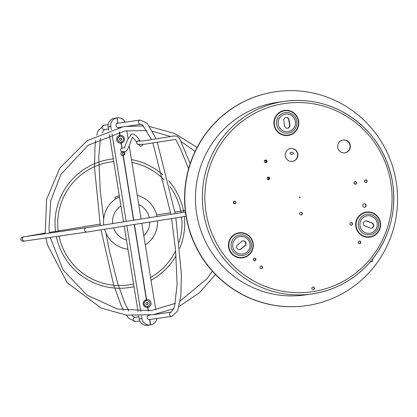 <?xml version="1.0" encoding="UTF-8"?>
<svg xmlns="http://www.w3.org/2000/svg" width="417" height="417" viewBox="0 0 417 417"><rect width="100%" height="100%" fill="white"/><g stroke="black" fill="none" stroke-linecap="round" stroke-linejoin="round"><path stroke-width="0.63" d="M122.989 155.536L123.051 155.525A1.892 1.861 -98.2 0 1 120.909 153.941A1.892 1.861 -98.2 0 1 122.447 151.788L122.655 151.757A1.892 1.861 -98.2 0 1 124.798 153.341A1.892 1.861 -98.2 0 1 123.26 155.489L122.9 155.541M119.236 131.96L119.794 135.416A3.889 3.826 81.8 0 0 116.64 139.867A3.889 3.826 81.8 0 0 121.039 143.094L121.868 148.223M108.691 130.339L108.144 126.966L110.823 126.58A7.563 7.443 -98.2 0 1 116.963 117.917L117.808 123.145A2.267 2.231 -98.2 0 0 116.072 125.725A2.267 2.231 -98.2 0 0 118.532 127.623L118.543 127.685M110.823 126.58L111.297 129.52M111.996 133.826L126.2 221.521M126.893 225.79L140.779 311.52M141.472 315.825L141.926 318.624L139.252 319.01L138.741 315.877M148.509 315.32A2.267 2.231 -98.2 0 0 149.635 319.667L150.485 324.9A7.563 7.443 -98.2 0 1 141.926 318.624M134.243 224.612L146.409 299.719A3.889 3.826 81.8 0 0 143.25 304.175A3.889 3.826 81.8 0 0 147.649 307.402L148.233 310.999M123.051 155.525L133.549 220.343M121.039 143.094L120.701 142.124M146.388 300.704L146.409 299.719M119.778 136.437L119.794 135.416M147.649 307.402L147.316 306.438M122.118 151.877L122.713 155.546M138.043 311.556L124.219 226.212M123.531 221.948L109.39 134.66M149.5 319.677L149.531 319.672A2.267 2.231 81.8 0 0 149.979 319.511M108.144 126.966A7.563 7.443 81.8 0 1 114.284 118.303L116.963 117.917M139.252 319.01A7.563 7.443 81.8 0 0 147.806 325.286M122.728 155.546A1.892 1.861 81.8 0 0 122.217 151.845M148.447 310.973L147.863 307.365A3.889 3.826 81.8 0 0 151.017 302.909A3.889 3.826 81.8 0 0 146.617 299.682L134.451 224.581M133.758 220.312L123.26 155.489M150.365 319.453A2.267 2.231 -98.2 0 1 149.849 319.636L149.562 319.677M156.855 318.515A7.563 7.443 -98.2 0 1 150.693 324.864L149.849 319.636M155.796 309.81L141.801 223.403M141.113 219.133L129.223 145.747M128.055 138.533L126.789 130.693M117.808 123.14L117.172 117.881A7.563 7.443 -98.2 0 1 125.131 122.191M118.016 123.114A2.267 2.231 -98.2 0 1 118.642 123.13M119.257 127.409A2.267 2.231 -98.2 0 1 118.741 127.586L118.454 127.628M122.077 148.186L121.248 143.062A3.889 3.826 81.8 0 0 124.407 138.606A3.889 3.826 81.8 0 0 120.002 135.379L119.444 131.918M146.617 299.682L146.602 300.699M147.524 306.406L147.863 307.365M120.966 142.093A2.893 2.846 -98.2 0 1 120.899 142.103L121.248 143.062M120.002 135.379L119.987 136.39M147.394 306.427A2.893 2.846 -98.2 0 1 144.167 303.983A2.893 2.846 -98.2 0 1 146.57 300.704A2.893 2.846 -98.2 0 1 149.797 303.149A2.893 2.846 -98.2 0 1 147.394 306.427L147.264 306.448A2.893 2.846 -98.2 0 0 147.331 306.438L147.321 306.464M118.214 127.633A2.267 2.231 81.8 0 0 118.491 127.519M117.875 123.239A2.267 2.231 81.8 0 0 117.573 123.208M117.172 117.881L114.493 118.272A7.563 7.443 81.8 0 1 114.623 118.251A7.563 7.443 81.8 0 1 114.748 118.23M121.634 139.137L120.92 138.121L119.903 138.215L121.128 138.09L121.842 139.106L121.128 140.258M121.842 139.106L121.331 140.242L120.106 140.352L119.398 139.335L119.908 138.199M121.034 142.082A2.893 2.846 -98.2 0 1 118.032 138.006A2.893 2.846 -98.2 0 1 122.895 137.495A2.893 2.846 -98.2 0 1 121.034 142.082L120.899 142.103A2.893 2.846 -98.2 0 1 117.902 138.027A2.893 2.846 -98.2 0 1 120.143 136.369M147.165 304.801L146.023 304.337L145.841 303.107L146.8 302.33L147.941 302.794L148.124 304.029L147.165 304.801M147.05 304.754L147.915 304.061L147.733 302.825L146.706 302.408M147.264 306.448A2.893 2.846 -98.2 0 1 144.037 304.003A2.893 2.846 -98.2 0 1 146.503 300.714M103.77 225.081A27.449 27.006 -98.2 0 1 119.455 196.803M137.25 195.297A27.449 27.006 -98.2 0 1 157.068 216.564M157.579 220.864A27.449 27.006 -98.2 0 1 145.293 244.941M127.936 249.152A27.449 27.006 -98.2 0 1 104.625 229.324M143.797 235.709A18.916 18.609 81.8 0 0 149.766 222.12M149.333 217.81A18.916 18.609 81.8 0 0 138.746 204.549M120.935 205.925A18.916 18.609 81.8 0 0 112.637 223.679M113.57 227.911A18.916 18.609 81.8 0 0 126.46 240.051M115.452 199.06L115.035 198.33A1.079 0.902 171.8 0 1 115.556 197.111L119.246 195.505M114.977 198.205A1.079 0.902 -8.2 0 0 115.082 198.628L115.363 199.123M299.959 197.184A0.323 0.318 81.8 0 0 299.437 197.476A0.323 0.318 81.8 0 0 300.063 197.517A0.323 0.318 81.8 0 0 299.959 197.184M122.27 151.632A1.731 1.699 -98.2 0 1 120.57 149.833A1.731 1.699 -98.2 0 1 122.337 148.176L124.349 147.978L127.581 139.784L131.183 134.3L133.216 133.998L136.401 135.973L140.065 140.904M292.187 154.321A1.731 1.037 -0.4 0 0 293.485 153.305A1.731 1.037 -0.4 0 0 291.738 152.288A1.731 1.037 -0.4 0 0 290.029 153.341A1.731 1.037 -0.4 0 0 292.187 154.321M360.867 242.225A1.329 1.308 -98.2 0 1 359.767 243.752A1.329 1.308 -98.2 0 1 358.281 242.621A1.329 1.308 -98.2 0 1 359.386 241.12A1.329 1.308 -98.2 0 1 360.867 242.225M359.621 243.763A1.329 1.308 81.8 0 0 359.245 241.146M255.902 259.285A1.329 1.308 -98.2 0 1 254.803 260.813A1.329 1.308 -98.2 0 1 253.317 259.682A1.329 1.308 -98.2 0 1 254.422 258.18A1.329 1.308 -98.2 0 1 255.902 259.285M254.657 260.823A1.329 1.308 81.8 0 0 254.281 258.212M305.088 294.944A97.276 95.707 -98.2 0 1 196.584 213.186A97.276 95.707 -98.2 0 1 275.632 102.645A97.276 95.707 -98.2 0 1 277.284 102.394L284.17 101.399A97.276 95.707 -98.2 0 1 392.538 182.318A97.276 95.707 -98.2 0 1 313.626 293.698A97.276 95.707 -98.2 0 1 311.973 293.949A97.276 95.707 -98.2 0 1 203.47 212.19A97.276 95.707 -98.2 0 1 282.517 101.654A97.276 95.707 -98.2 0 1 284.17 101.399C305.77 98.48 326.115 102.42 345.187 113.231C371.234 129.041 387.028 152.069 392.574 182.318C396.869 212.899 389.077 239.832 369.201 263.117C353.689 280.161 334.611 290.441 311.973 293.949L305.088 294.944M266.937 161.134A1.329 1.308 -98.2 0 1 265.837 162.656A1.329 1.308 -98.2 0 1 264.352 161.53A1.329 1.308 -98.2 0 1 265.457 160.029A1.329 1.308 -98.2 0 1 266.937 161.134M265.692 162.672A1.329 1.308 81.8 0 0 265.316 160.055M269.7 178.205A1.329 1.308 -98.2 0 1 268.6 179.727A1.329 1.308 -98.2 0 1 267.12 178.601A1.329 1.308 -98.2 0 1 268.22 177.1A1.329 1.308 -98.2 0 1 269.7 178.205M268.459 179.743A1.329 1.308 81.8 0 0 268.079 177.126M235.902 202.313A1.329 1.308 -98.2 0 1 234.802 203.835A1.329 1.308 -98.2 0 1 233.317 202.709A1.329 1.308 -98.2 0 1 234.422 201.208A1.329 1.308 -98.2 0 1 235.902 202.313M234.656 203.85A1.329 1.308 81.8 0 0 234.281 201.234M262.569 267.182A1.329 1.308 -98.2 0 1 261.469 268.71A1.329 1.308 -98.2 0 1 259.984 267.578A1.329 1.308 -98.2 0 1 261.089 266.077A1.329 1.308 -98.2 0 1 262.569 267.182M261.323 268.72A1.329 1.308 81.8 0 0 260.943 266.103M302.335 213.415A1.329 1.308 -98.2 0 1 301.236 214.937A1.329 1.308 -98.2 0 1 299.75 213.812A1.329 1.308 -98.2 0 1 300.855 212.31A1.329 1.308 -98.2 0 1 302.335 213.415M301.09 214.953A1.329 1.308 81.8 0 0 300.714 212.336M314.434 288.1A1.329 1.308 -98.2 0 1 313.334 289.622A1.329 1.308 -98.2 0 1 311.848 288.496A1.329 1.308 -98.2 0 1 312.953 286.99A1.329 1.308 -98.2 0 1 314.434 288.1M313.188 289.638A1.329 1.308 81.8 0 0 312.813 287.021M352.474 223.658A1.329 1.308 -98.2 0 1 351.375 225.185A1.329 1.308 -98.2 0 1 349.889 224.059A1.329 1.308 -98.2 0 1 350.994 222.553A1.329 1.308 -98.2 0 1 352.474 223.658M351.229 225.196A1.329 1.308 81.8 0 0 350.853 222.584M356.613 182.693A1.329 1.308 -98.2 0 1 355.508 184.215A1.329 1.308 -98.2 0 1 354.028 183.089A1.329 1.308 -98.2 0 1 355.133 181.588A1.329 1.308 -98.2 0 1 356.613 182.693M355.367 184.231A1.329 1.308 81.8 0 0 354.987 181.614M367.106 180.983A1.329 1.308 -98.2 0 1 366.006 182.51A1.329 1.308 -98.2 0 1 364.521 181.379A1.329 1.308 -98.2 0 1 365.626 179.878A1.329 1.308 -98.2 0 1 367.106 180.983M365.86 182.521A1.329 1.308 81.8 0 0 365.485 179.909M366.074 205.242A1.751 1.725 -98.2 0 1 364.62 207.254A1.751 1.725 -98.2 0 1 362.665 205.769A1.751 1.725 -98.2 0 1 364.119 203.788A1.751 1.725 -98.2 0 1 366.074 205.242M364.479 207.27A1.751 1.725 81.8 0 0 363.978 203.814M285.244 155.968A6.484 6.38 -98.2 0 1 290.618 148.525A6.484 6.38 -98.2 0 1 297.858 154.029A6.484 6.38 -98.2 0 1 292.468 161.363A6.484 6.38 -98.2 0 1 285.244 155.968M292.327 161.379A6.484 6.38 81.8 0 0 297.571 154.071A6.484 6.38 81.8 0 0 290.472 148.546M337.728 147.436A6.484 6.38 -98.2 0 1 343.097 139.992A6.484 6.38 -98.2 0 1 350.337 145.502A6.484 6.38 -98.2 0 1 344.953 152.831A6.484 6.38 -98.2 0 1 337.728 147.436M344.807 152.851A6.484 6.38 81.8 0 0 350.051 145.543A6.484 6.38 81.8 0 0 342.956 140.018M245.092 245.629L240.979 249.038A2.7 2.658 -98.2 0 1 236.861 248.021A2.7 2.658 -98.2 0 1 237.607 244.842L241.719 241.438A2.7 2.658 -98.2 0 1 245.837 242.454A2.7 2.658 -98.2 0 1 245.092 245.629L244.805 245.67A2.7 2.658 81.8 0 0 242.876 240.885M367.059 221.062L372.037 222.991A2.7 2.658 -98.2 0 1 371.484 228.188A2.7 2.658 -98.2 0 1 370.16 228.036L365.188 226.108A2.7 2.658 -98.2 0 1 365.735 220.911A2.7 2.658 -98.2 0 1 367.059 221.062L366.772 221.104A2.7 2.658 81.8 0 0 365.594 220.937M239.535 249.632A2.7 2.658 81.8 0 0 240.692 249.079L244.805 245.67M371.344 228.203A2.7 2.658 81.8 0 0 371.75 223.032L366.772 221.104M289.028 119.773L289.893 125.105A2.7 2.658 -98.2 0 1 287.657 128.207A2.7 2.658 -98.2 0 1 284.644 125.96L283.779 120.628A2.7 2.658 -98.2 0 1 286.02 117.526A2.7 2.658 -98.2 0 1 289.028 119.773L288.741 119.815A2.7 2.658 81.8 0 0 285.874 117.547M287.511 128.222A2.7 2.658 81.8 0 0 289.606 125.147L288.741 119.815M372.522 259.186A2.7 0.485 80.8 0 1 372.417 261.537L370.28 261.886M354.768 181.692A1.277 1.256 -98.2 0 1 356.274 182.761A1.277 1.256 -98.2 0 1 355.133 184.215M354.283 183.704A1.277 1.256 81.8 0 0 354.101 182.422M365.328 179.962A1.293 1.272 -98.2 0 1 366.788 181.056A1.293 1.272 -98.2 0 1 365.693 182.516M364.792 182.015A1.293 1.272 81.8 0 0 364.599 180.702M233.833 203.585A1.621 1.595 81.8 0 0 233.562 201.724M266.103 162.479A1.673 1.647 81.8 0 0 265.765 160.123M268.866 179.55A1.673 1.647 81.8 0 0 268.527 177.194M265.436 160.055A1.673 1.647 -98.2 0 1 265.806 162.635M265.311 162.625A1.673 1.647 81.8 0 0 264.962 160.206M268.199 177.126A1.673 1.647 -98.2 0 1 268.574 179.706M268.079 179.696A1.673 1.647 81.8 0 0 267.73 177.277M306.516 305.661A108.081 106.34 -98.2 0 1 306.401 305.677A108.081 106.34 -98.2 0 1 185.706 213.9A108.081 106.34 -98.2 0 1 275.512 91.73A108.081 106.34 -98.2 0 1 275.627 91.714M396.15 181.609A108.081 106.34 81.8 0 0 275.741 91.693A108.081 106.34 81.8 0 0 185.935 213.864A108.081 106.34 81.8 0 0 306.631 305.64A108.081 106.34 81.8 0 0 396.15 181.609M45.14 233.108L21.919 237.2L21.178 237.888L20.85 239.447L21.846 240.922L22.742 241.234L24.848 241.026A2.163 2.127 -98.2 0 1 22.44 239.228A2.163 2.127 -98.2 0 1 24.228 236.747L23.508 236.986M24.848 241.026L87.007 232.05A2.163 2.127 -98.2 0 1 84.599 230.252A2.163 2.127 -98.2 0 1 86.392 227.771L24.228 236.747M104.563 129.531A2.163 2.127 -98.2 0 1 102.113 127.722A2.163 2.127 -98.2 0 1 103.906 125.256L108.123 124.647M140.904 124.282A2.163 2.127 -98.2 0 1 138.454 122.473A2.163 2.127 -98.2 0 1 140.248 120.013L117.292 123.323M171.601 218.602L175.599 250.414L177.116 284.587L174.499 307.068L171.371 312.052A2.163 2.127 81.8 0 0 169.563 314.517A2.163 2.127 81.8 0 0 172.007 316.331M138.882 316.743L135.014 317.301A2.163 2.127 81.8 0 0 134.978 317.311A2.163 2.127 81.8 0 0 133.221 319.766A2.163 2.127 81.8 0 0 135.666 321.575M115.082 198.628L115.035 198.33M313.662 291.509A95.112 93.58 81.8 0 0 390.823 182.604A95.112 93.58 81.8 0 0 283.247 103.729A95.112 93.58 81.8 0 0 206.087 212.634A95.112 93.58 81.8 0 0 313.662 291.509M234.625 250.805A8.83 8.689 -98.2 0 1 242.955 236.564A8.83 8.689 -98.2 0 1 248.829 249.773A8.83 8.689 -98.2 0 1 234.625 250.805M231.174 246.885A10.362 10.196 81.8 0 0 247.703 253.291A10.362 10.196 81.8 0 0 237.033 235.798A10.362 10.196 81.8 0 0 231.174 246.885M248.558 254.823A12.27 12.072 -98.2 0 1 231.56 253.036A12.27 12.072 -98.2 0 1 233.244 235.777A12.27 12.072 -98.2 0 1 252.817 243.361A12.27 12.072 -98.2 0 1 248.558 254.823M376.744 227.703A8.83 8.689 -98.2 0 1 360.033 225.946A8.83 8.689 -98.2 0 1 369.467 215.766A8.83 8.689 -98.2 0 1 376.744 227.703M358.438 226.202A10.362 10.196 81.8 0 0 378.042 228.261A10.362 10.196 81.8 0 0 372.094 214.891A10.362 10.196 81.8 0 0 358.438 226.202M380.08 222.678A12.27 12.072 -98.2 0 1 366.97 236.814A12.27 12.072 -98.2 0 1 356.858 220.233A12.27 12.072 -98.2 0 1 380.08 222.678M248.767 255.121A12.656 12.447 81.8 0 0 236.747 233.353A12.656 12.447 81.8 0 0 230.017 251.456A12.656 12.447 81.8 0 0 248.767 255.121M372.527 212.8A12.656 12.447 81.8 0 0 355.894 222.225A12.656 12.447 81.8 0 0 367.992 237.268A12.656 12.447 81.8 0 0 372.527 212.8M274.068 124.933A12.656 12.447 81.8 0 0 288.382 135.426A12.656 12.447 81.8 0 0 298.645 120.935A12.656 12.447 81.8 0 0 284.337 110.442A12.656 12.447 81.8 0 0 274.068 124.933M240.692 249.079L240.979 249.038M371.75 223.032L372.037 222.991M285.426 114.149A8.83 8.689 -98.2 0 1 295.413 121.472A8.83 8.689 -98.2 0 1 288.246 131.584A8.83 8.689 -98.2 0 1 278.259 124.261A8.83 8.689 -98.2 0 1 285.426 114.149M276.664 124.516A10.362 10.196 81.8 0 0 288.382 133.112A10.362 10.196 81.8 0 0 296.784 121.248A10.362 10.196 81.8 0 0 285.066 112.653A10.362 10.196 81.8 0 0 276.664 124.516M298.301 120.993A12.27 12.072 -98.2 0 1 288.35 135.045A12.27 12.072 -98.2 0 1 274.469 124.871A12.27 12.072 -98.2 0 1 284.425 110.818A12.27 12.072 -98.2 0 1 298.301 120.993M289.606 125.147L289.893 125.105M185.257 210.387L174.911 212.034M170.642 212.717L156.698 214.953M100.08 224.106L49.404 232.399M86.392 227.771L185.445 211.977M87.007 232.05L186.076 216.256M151.533 139.586L142.51 124.923L140.868 124.287L117.912 127.602M108.467 128.968L104.511 129.541L101.983 132.841M140.248 120.013L147.034 123.208L154.79 136.239L155.922 138.861M157.245 142.15L175.182 213.64M175.87 217.909L181.385 274.141L180.863 295.736L177.637 310.999L171.971 316.336L149.015 319.651M152.883 142.864L170.913 214.333M171.356 312.057L153.164 314.684M126.273 315.085L128.843 318.385L135.629 321.58L139.846 320.975M148.395 315.372L149.896 315.153M135.014 317.301L133.367 316.67L132.236 315.674M128.827 311.035L124.683 302.789L117.5 282.736L109.462 251.065L105.944 232.994M103.692 219.154L100.283 191.179L98.766 157.006L100.44 138.246M123.458 310.284L121.086 305.353L113.726 285.176L101.023 229.892M100.32 225.628L94.492 167.446L95.013 145.856L95.634 140.665M96.687 135.249L98.245 130.589L103.906 125.256M50.196 237.367L63.019 269.851L86.945 295.064L117.495 309.049L150.912 310.655L175.437 303.347M180.248 300.928L207.108 278.551L212.435 271.227M195.13 151.35L181.186 141.592M170.762 136.547L152.424 131.308M147.055 130.552L124.964 130.938L88.128 145.225L61.023 174.285L50.791 200.478L48.987 228.636L49.498 233.098M45.912 237.982L47.397 244.664L67.142 282.705L101.315 308.137L126.789 315.148L153.148 314.684L173.894 308.752M179.195 306.344L199.389 292.823L215.469 274.48M197.116 147.373L174.791 133.555L149.609 126.507M143.646 125.918L125.991 126.44M122.707 126.914L87.028 140.764L59.845 167.968L46.589 199.451L45.218 233.713M150.355 324.916L147.681 325.307M117.297 117.86L114.623 118.251M114.988 198.356L114.946 198.059M113.747 161.561A62.149 62.149 0 0 0 58.291 231.826M59.026 236.09A62.149 62.149 0 0 0 133.581 284.019M150.558 277.446A62.149 62.149 0 0 0 175.635 250.825M179.112 242.173A62.149 62.149 0 0 0 181.676 216.97M181.082 212.686A62.149 62.149 0 0 0 170.016 186.701M163.954 179.607A62.149 62.149 0 0 0 131.928 162.442M113.315 158.887A64.849 64.849 0 0 0 55.617 232.212M56.347 236.475A64.849 64.849 0 0 0 134.013 286.693M151.017 280.287A64.849 64.849 0 0 0 176.057 255.772M179.743 248.308A64.849 64.849 0 0 0 184.35 216.538M183.746 212.253A64.849 64.849 0 0 0 168.65 180.681M162.771 174.78A64.849 64.849 0 0 0 131.47 159.602M122.217 151.632L124.464 151.679C128.003 153.466 132.57 134.498 132.689 137.412L136.713 142.124M138.423 144.558L140.206 146.164L141.144 146.284L142.52 145.34L142.75 144.47L142.426 145.497L141.144 146.284M144.553 144.23L138.027 144.449L136.906 143.578L136.745 142.025L137.631 140.988L140.029 140.894L140.675 141.191L139.142 140.701L137.308 141.212L136.64 142.536L136.912 143.584L137.808 144.36L144.553 144.23M144.569 144.23L175.703 139.367L180.509 148.859L188.614 168.744M190.188 163.615L179.498 138.397L177.063 136.187L174.176 135.942L143.375 140.904L139.137 141.175"/></g></svg>
